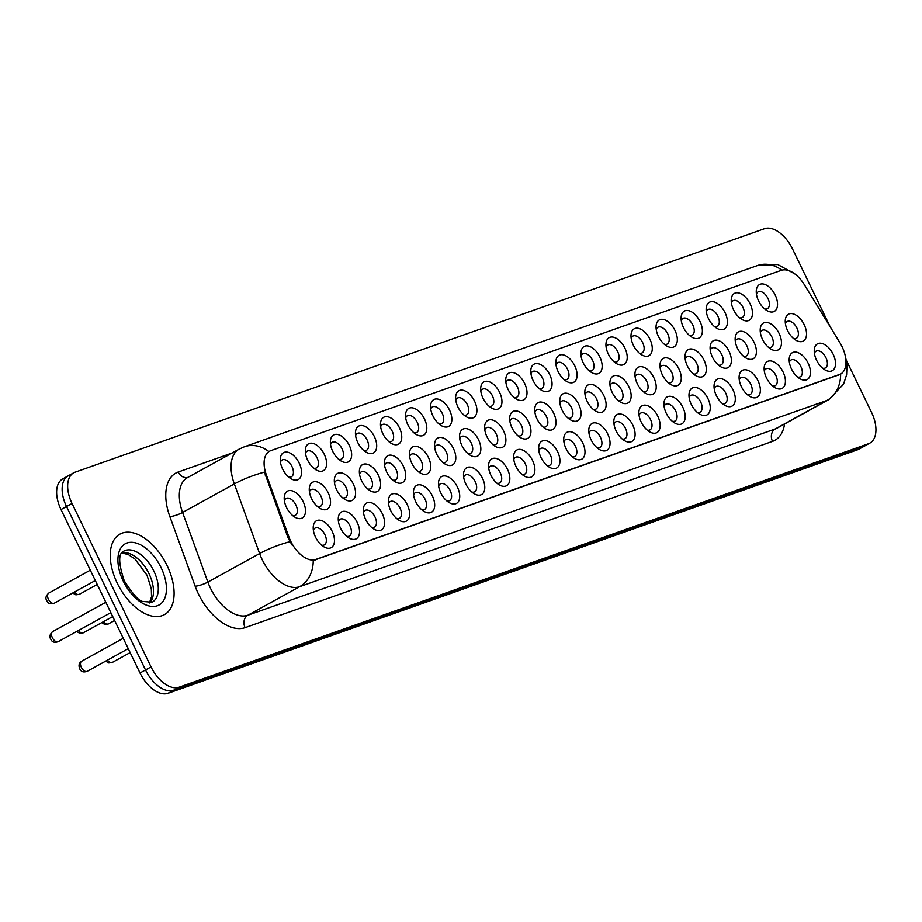 <?xml version="1.0" encoding="UTF-8"?>
<svg xmlns="http://www.w3.org/2000/svg" width="922" height="922" viewBox="0 0 922 922"><rect width="100%" height="100%" fill="white"/><g stroke="black" fill="none" stroke-linecap="round" stroke-linejoin="round"><path stroke-width="1.38" d="M508.068 389.395A15.328 8.724 -118.9 0 1 505.74 379.691A15.328 8.724 -118.9 0 1 513.024 372.546A15.328 8.724 -118.9 0 1 524.676 383.529A15.328 8.724 -118.9 0 1 525.978 397.578A15.328 8.724 -118.9 0 1 516.424 399.065A15.328 8.724 -118.9 0 1 508.068 389.395M514.096 397.394A9.577 5.451 61.1 0 0 516.862 397.14A9.577 5.451 61.1 0 0 517.426 386.917A9.577 5.451 61.1 0 0 507.607 380.36A9.577 5.451 61.1 0 0 505.913 382.561M483.013 398.246A15.328 8.724 -118.9 0 1 480.685 388.542A15.328 8.724 -118.9 0 1 487.98 381.385A15.328 8.724 -118.9 0 1 499.62 392.38A15.328 8.724 -118.9 0 1 500.923 406.429A15.328 8.724 -118.9 0 1 491.368 407.916A15.328 8.724 -118.9 0 1 483.013 398.246M489.04 406.245A9.577 5.451 61.1 0 0 491.806 405.98A9.577 5.451 61.1 0 0 492.371 395.757A9.577 5.451 61.1 0 0 482.552 389.199A9.577 5.451 61.1 0 0 480.858 391.401M457.957 407.086A15.328 8.724 -118.9 0 1 455.629 397.394A15.328 8.724 -118.9 0 1 462.925 390.237A15.328 8.724 -118.9 0 1 474.576 401.22A15.328 8.724 -118.9 0 1 475.867 415.269A15.328 8.724 -118.9 0 1 466.313 416.767A15.328 8.724 -118.9 0 1 457.957 407.086M463.997 415.096A9.577 5.451 61.1 0 0 466.763 414.831A9.577 5.451 61.1 0 0 467.316 404.608A9.577 5.451 61.1 0 0 457.496 398.05A9.577 5.451 61.1 0 0 455.802 400.252M382.803 433.64A15.328 8.724 -118.9 0 1 380.475 423.936A15.328 8.724 -118.9 0 1 387.77 416.779A15.328 8.724 -118.9 0 1 399.422 427.773A15.328 8.724 -118.9 0 1 400.713 441.822A15.328 8.724 -118.9 0 1 391.159 443.309A15.328 8.724 -118.9 0 1 382.803 433.64M388.83 441.638A9.577 5.451 61.1 0 0 391.596 441.373A9.577 5.451 61.1 0 0 392.161 431.15A9.577 5.451 61.1 0 0 382.342 424.593A9.577 5.451 61.1 0 0 380.648 426.794M357.759 442.479A15.328 8.724 -118.9 0 1 355.431 432.787A15.328 8.724 -118.9 0 1 362.715 425.63A15.328 8.724 -118.9 0 1 374.367 436.613A15.328 8.724 -118.9 0 1 375.669 450.662A15.328 8.724 -118.9 0 1 366.115 452.149A15.328 8.724 -118.9 0 1 357.759 442.479M363.787 450.478A9.577 5.451 61.1 0 0 366.553 450.224A9.577 5.451 61.1 0 0 367.117 440.001A9.577 5.451 61.1 0 0 357.298 433.444A9.577 5.451 61.1 0 0 355.604 435.645M332.704 451.331A15.328 8.724 -118.9 0 1 330.376 441.626A15.328 8.724 -118.9 0 1 337.671 434.481A15.328 8.724 -118.9 0 1 349.311 445.464A15.328 8.724 -118.9 0 1 350.614 459.513A15.328 8.724 -118.9 0 1 341.059 461A15.328 8.724 -118.9 0 1 332.704 451.331M338.731 459.329A9.577 5.451 61.1 0 0 341.497 459.075A9.577 5.451 61.1 0 0 342.062 448.853A9.577 5.451 61.1 0 0 332.243 442.295A9.577 5.451 61.1 0 0 330.549 444.496M307.648 460.182A15.328 8.724 -118.9 0 1 305.32 450.478A15.328 8.724 -118.9 0 1 312.616 443.321A15.328 8.724 -118.9 0 1 324.267 454.316A15.328 8.724 -118.9 0 1 325.558 468.364A15.328 8.724 -118.9 0 1 316.004 469.851A15.328 8.724 -118.9 0 1 307.648 460.182M313.676 468.18A9.577 5.451 61.1 0 0 316.442 467.915A9.577 5.451 61.1 0 0 317.007 457.692A9.577 5.451 61.1 0 0 307.187 451.135A9.577 5.451 61.1 0 0 305.493 453.336M432.914 415.937A15.328 8.724 -118.9 0 1 430.586 406.233A15.328 8.724 -118.9 0 1 437.869 399.088A15.328 8.724 -118.9 0 1 449.521 410.071A15.328 8.724 -118.9 0 1 450.823 424.12A15.328 8.724 -118.9 0 1 441.269 425.607A15.328 8.724 -118.9 0 1 432.914 415.937M438.941 423.936A9.577 5.451 61.1 0 0 441.707 423.682A9.577 5.451 61.1 0 0 442.272 413.459A9.577 5.451 61.1 0 0 432.453 406.902A9.577 5.451 61.1 0 0 430.758 409.103M407.858 424.788A15.328 8.724 -118.9 0 1 405.53 415.084A15.328 8.724 -118.9 0 1 412.826 407.927A15.328 8.724 -118.9 0 1 424.466 418.922A15.328 8.724 -118.9 0 1 425.768 432.971A15.328 8.724 -118.9 0 1 416.214 434.458A15.328 8.724 -118.9 0 1 407.858 424.788M413.886 432.787A9.577 5.451 61.1 0 0 416.652 432.533A9.577 5.451 61.1 0 0 417.217 422.299A9.577 5.451 61.1 0 0 407.397 415.741A9.577 5.451 61.1 0 0 405.703 417.943M533.112 380.544A15.328 8.724 -118.9 0 1 530.784 370.851A15.328 8.724 -118.9 0 1 538.079 363.694A15.328 8.724 -118.9 0 1 549.731 374.678A15.328 8.724 -118.9 0 1 551.022 388.727A15.328 8.724 -118.9 0 1 541.479 390.225A15.328 8.724 -118.9 0 1 533.112 380.544M539.151 388.542A9.577 5.451 61.1 0 0 541.917 388.289A9.577 5.451 61.1 0 0 542.47 378.066A9.577 5.451 61.1 0 0 532.651 371.508A9.577 5.451 61.1 0 0 530.957 373.71M558.167 371.704A15.328 8.724 -118.9 0 1 555.839 362A15.328 8.724 -118.9 0 1 563.135 354.843A15.328 8.724 -118.9 0 1 574.775 365.838A15.328 8.724 -118.9 0 1 576.077 379.887A15.328 8.724 -118.9 0 1 566.523 381.374A15.328 8.724 -118.9 0 1 558.167 371.704M564.195 379.703A9.577 5.451 61.1 0 0 566.961 379.438A9.577 5.451 61.1 0 0 567.526 369.215A9.577 5.451 61.1 0 0 557.706 362.657A9.577 5.451 61.1 0 0 556.012 364.858M583.223 362.853A15.328 8.724 -118.9 0 1 580.895 353.149A15.328 8.724 -118.9 0 1 588.178 345.992A15.328 8.724 -118.9 0 1 599.83 356.987A15.328 8.724 -118.9 0 1 601.132 371.036A15.328 8.724 -118.9 0 1 591.578 372.523A15.328 8.724 -118.9 0 1 583.223 362.853M589.25 370.851A9.577 5.451 61.1 0 0 592.016 370.598A9.577 5.451 61.1 0 0 592.581 360.364A9.577 5.451 61.1 0 0 582.762 353.806A9.577 5.451 61.1 0 0 581.067 356.007M608.278 354.002A15.328 8.724 -118.9 0 1 605.938 344.309A15.328 8.724 -118.9 0 1 613.234 337.152A15.328 8.724 -118.9 0 1 624.886 348.136A15.328 8.724 -118.9 0 1 626.176 362.185A15.328 8.724 -118.9 0 1 616.634 363.671A15.328 8.724 -118.9 0 1 608.278 354.002M614.306 362A9.577 5.451 61.1 0 0 617.072 361.747A9.577 5.451 61.1 0 0 617.625 351.524A9.577 5.451 61.1 0 0 607.805 344.966A9.577 5.451 61.1 0 0 606.111 347.168M633.322 345.151A15.328 8.724 -118.9 0 1 630.994 335.458A15.328 8.724 -118.9 0 1 638.289 328.301A15.328 8.724 -118.9 0 1 649.941 339.284A15.328 8.724 -118.9 0 1 651.232 353.333A15.328 8.724 -118.9 0 1 641.677 354.832A15.328 8.724 -118.9 0 1 633.322 345.151M639.349 353.161A9.577 5.451 61.1 0 0 642.115 352.896A9.577 5.451 61.1 0 0 642.68 342.673A9.577 5.451 61.1 0 0 632.861 336.115A9.577 5.451 61.1 0 0 631.167 338.316M658.377 336.311A15.328 8.724 -118.9 0 1 656.049 326.607A15.328 8.724 -118.9 0 1 663.344 319.45A15.328 8.724 -118.9 0 1 674.985 330.445A15.328 8.724 -118.9 0 1 676.287 344.494A15.328 8.724 -118.9 0 1 666.733 345.981A15.328 8.724 -118.9 0 1 658.377 336.311M664.405 344.309A9.577 5.451 61.1 0 0 667.171 344.044A9.577 5.451 61.1 0 0 667.735 333.822A9.577 5.451 61.1 0 0 657.916 327.264A9.577 5.451 61.1 0 0 656.222 329.465M683.433 327.46A15.328 8.724 -118.9 0 1 681.093 317.756A15.328 8.724 -118.9 0 1 688.388 310.61A15.328 8.724 -118.9 0 1 700.04 321.594A15.328 8.724 -118.9 0 1 701.342 335.643A15.328 8.724 -118.9 0 1 691.788 337.129A15.328 8.724 -118.9 0 1 683.433 327.46M689.46 335.458A9.577 5.451 61.1 0 0 692.226 335.205A9.577 5.451 61.1 0 0 692.791 324.982A9.577 5.451 61.1 0 0 682.972 318.424A9.577 5.451 61.1 0 0 681.266 320.625M708.476 318.609A15.328 8.724 -118.9 0 1 706.148 308.916A15.328 8.724 -118.9 0 1 713.444 301.759A15.328 8.724 -118.9 0 1 725.095 312.742A15.328 8.724 -118.9 0 1 726.386 326.791A15.328 8.724 -118.9 0 1 716.832 328.29A15.328 8.724 -118.9 0 1 708.476 318.609M714.504 326.607A9.577 5.451 61.1 0 0 717.27 326.353A9.577 5.451 61.1 0 0 717.835 316.131A9.577 5.451 61.1 0 0 708.015 309.573A9.577 5.451 61.1 0 0 706.321 311.774M733.532 309.769A15.328 8.724 -118.9 0 1 731.204 300.065A15.328 8.724 -118.9 0 1 738.499 292.908A15.328 8.724 -118.9 0 1 750.139 303.903A15.328 8.724 -118.9 0 1 751.442 317.952A15.328 8.724 -118.9 0 1 741.887 319.438A15.328 8.724 -118.9 0 1 733.532 309.769M739.559 317.767A9.577 5.451 61.1 0 0 742.325 317.502A9.577 5.451 61.1 0 0 742.89 307.28A9.577 5.451 61.1 0 0 733.071 300.722A9.577 5.451 61.1 0 0 731.377 302.923M758.587 300.918A15.328 8.724 -118.9 0 1 756.259 291.214A15.328 8.724 -118.9 0 1 763.543 284.057A15.328 8.724 -118.9 0 1 775.195 295.052A15.328 8.724 -118.9 0 1 776.497 309.101A15.328 8.724 -118.9 0 1 766.943 310.587A15.328 8.724 -118.9 0 1 758.587 300.918M764.615 308.916A9.577 5.451 61.1 0 0 767.381 308.663A9.577 5.451 61.1 0 0 767.945 298.428A9.577 5.451 61.1 0 0 758.126 291.871A9.577 5.451 61.1 0 0 756.432 294.072M282.605 469.021A15.328 8.724 -118.9 0 1 280.276 459.329A15.328 8.724 -118.9 0 1 287.56 452.172A15.328 8.724 -118.9 0 1 299.212 463.155A15.328 8.724 -118.9 0 1 300.514 477.204A15.328 8.724 -118.9 0 1 290.96 478.702A15.328 8.724 -118.9 0 1 282.605 469.021M288.632 477.031A9.577 5.451 61.1 0 0 291.398 476.766A9.577 5.451 61.1 0 0 291.963 466.544A9.577 5.451 61.1 0 0 282.144 459.986A9.577 5.451 61.1 0 0 280.449 462.187M537.053 419.037A15.328 8.724 -118.9 0 1 534.725 409.333A15.328 8.724 -118.9 0 1 542.021 402.176A15.328 8.724 -118.9 0 1 553.673 413.171A15.328 8.724 -118.9 0 1 554.963 427.22A15.328 8.724 -118.9 0 1 545.409 428.707A15.328 8.724 -118.9 0 1 537.053 419.037M543.081 427.036A9.577 5.451 61.1 0 0 545.847 426.771A9.577 5.451 61.1 0 0 546.412 416.548A9.577 5.451 61.1 0 0 536.592 409.99A9.577 5.451 61.1 0 0 534.898 412.192M512.01 427.877A15.328 8.724 -118.9 0 1 509.682 418.185A15.328 8.724 -118.9 0 1 516.965 411.028A15.328 8.724 -118.9 0 1 528.617 422.011A15.328 8.724 -118.9 0 1 529.92 436.06A15.328 8.724 -118.9 0 1 520.365 437.558A15.328 8.724 -118.9 0 1 512.01 427.877M518.037 435.876A9.577 5.451 61.1 0 0 520.803 435.622A9.577 5.451 61.1 0 0 521.368 425.399A9.577 5.451 61.1 0 0 511.549 418.842A9.577 5.451 61.1 0 0 509.854 421.043M486.954 436.728A15.328 8.724 -118.9 0 1 484.626 427.024A15.328 8.724 -118.9 0 1 491.922 419.879A15.328 8.724 -118.9 0 1 503.562 430.862A15.328 8.724 -118.9 0 1 504.864 444.911A15.328 8.724 -118.9 0 1 495.31 446.398A15.328 8.724 -118.9 0 1 486.954 436.728M492.982 444.727A9.577 5.451 61.1 0 0 495.748 444.473A9.577 5.451 61.1 0 0 496.313 434.25A9.577 5.451 61.1 0 0 486.493 427.693A9.577 5.451 61.1 0 0 484.799 429.894M461.899 445.58A15.328 8.724 -118.9 0 1 459.571 435.876A15.328 8.724 -118.9 0 1 466.866 428.718A15.328 8.724 -118.9 0 1 478.518 439.713A15.328 8.724 -118.9 0 1 479.809 453.762A15.328 8.724 -118.9 0 1 470.255 455.249A15.328 8.724 -118.9 0 1 461.899 445.58M467.927 453.578A9.577 5.451 61.1 0 0 470.693 453.313A9.577 5.451 61.1 0 0 471.257 443.09A9.577 5.451 61.1 0 0 461.438 436.532A9.577 5.451 61.1 0 0 459.744 438.734M386.744 472.122A15.328 8.724 -118.9 0 1 384.416 462.418A15.328 8.724 -118.9 0 1 391.712 455.261A15.328 8.724 -118.9 0 1 403.363 466.255A15.328 8.724 -118.9 0 1 404.654 480.304A15.328 8.724 -118.9 0 1 395.1 481.791A15.328 8.724 -118.9 0 1 386.744 472.122M392.772 480.12A9.577 5.451 61.1 0 0 395.538 479.866A9.577 5.451 61.1 0 0 396.103 469.632A9.577 5.451 61.1 0 0 386.283 463.075A9.577 5.451 61.1 0 0 384.589 465.276M411.8 463.27A15.328 8.724 -118.9 0 1 409.472 453.578A15.328 8.724 -118.9 0 1 416.767 446.421A15.328 8.724 -118.9 0 1 428.407 457.404A15.328 8.724 -118.9 0 1 429.71 471.453A15.328 8.724 -118.9 0 1 420.155 472.94A15.328 8.724 -118.9 0 1 411.8 463.27M417.827 471.269A9.577 5.451 61.1 0 0 420.593 471.015A9.577 5.451 61.1 0 0 421.158 460.793A9.577 5.451 61.1 0 0 411.339 454.235A9.577 5.451 61.1 0 0 409.645 456.436M311.59 498.664A15.328 8.724 -118.9 0 1 309.262 488.96A15.328 8.724 -118.9 0 1 316.557 481.814A15.328 8.724 -118.9 0 1 328.197 492.797A15.328 8.724 -118.9 0 1 329.5 506.846A15.328 8.724 -118.9 0 1 319.946 508.333A15.328 8.724 -118.9 0 1 311.59 498.664M317.617 506.662A9.577 5.451 61.1 0 0 320.383 506.409A9.577 5.451 61.1 0 0 320.948 496.186A9.577 5.451 61.1 0 0 311.129 489.628A9.577 5.451 61.1 0 0 309.435 491.829M336.645 489.813A15.328 8.724 -118.9 0 1 334.317 480.12A15.328 8.724 -118.9 0 1 341.601 472.963A15.328 8.724 -118.9 0 1 353.253 483.946A15.328 8.724 -118.9 0 1 354.555 497.995A15.328 8.724 -118.9 0 1 345.001 499.493A15.328 8.724 -118.9 0 1 336.645 489.813M342.673 497.811A9.577 5.451 61.1 0 0 345.439 497.557A9.577 5.451 61.1 0 0 346.004 487.335A9.577 5.451 61.1 0 0 336.184 480.777A9.577 5.451 61.1 0 0 334.49 482.978M361.701 480.973A15.328 8.724 -118.9 0 1 359.361 471.269A15.328 8.724 -118.9 0 1 366.656 464.112A15.328 8.724 -118.9 0 1 378.308 475.107A15.328 8.724 -118.9 0 1 379.599 489.156A15.328 8.724 -118.9 0 1 370.056 490.642A15.328 8.724 -118.9 0 1 361.701 480.973M367.728 488.971A9.577 5.451 61.1 0 0 370.494 488.706A9.577 5.451 61.1 0 0 371.047 478.483A9.577 5.451 61.1 0 0 361.228 471.926A9.577 5.451 61.1 0 0 359.534 474.127M436.855 454.419A15.328 8.724 -118.9 0 1 434.527 444.727A15.328 8.724 -118.9 0 1 441.811 437.57A15.328 8.724 -118.9 0 1 453.463 448.553A15.328 8.724 -118.9 0 1 454.765 462.602A15.328 8.724 -118.9 0 1 445.211 464.1A15.328 8.724 -118.9 0 1 436.855 454.419M442.883 462.429A9.577 5.451 61.1 0 0 445.649 462.164A9.577 5.451 61.1 0 0 446.213 451.941A9.577 5.451 61.1 0 0 436.394 445.384A9.577 5.451 61.1 0 0 434.688 447.585M562.109 410.186A15.328 8.724 -118.9 0 1 559.781 400.482A15.328 8.724 -118.9 0 1 567.076 393.325A15.328 8.724 -118.9 0 1 578.716 404.32A15.328 8.724 -118.9 0 1 580.019 418.369A15.328 8.724 -118.9 0 1 570.464 419.856A15.328 8.724 -118.9 0 1 562.109 410.186M568.136 418.185A9.577 5.451 61.1 0 0 570.902 417.931A9.577 5.451 61.1 0 0 571.467 407.697A9.577 5.451 61.1 0 0 561.648 401.139A9.577 5.451 61.1 0 0 559.954 403.34M587.164 401.335A15.328 8.724 -118.9 0 1 584.836 391.643A15.328 8.724 -118.9 0 1 592.12 384.486A15.328 8.724 -118.9 0 1 603.772 395.469A15.328 8.724 -118.9 0 1 605.074 409.518A15.328 8.724 -118.9 0 1 595.52 411.005A15.328 8.724 -118.9 0 1 587.164 401.335M593.192 409.333A9.577 5.451 61.1 0 0 595.958 409.08A9.577 5.451 61.1 0 0 596.522 398.857A9.577 5.451 61.1 0 0 586.703 392.299A9.577 5.451 61.1 0 0 585.009 394.501M612.208 392.484A15.328 8.724 -118.9 0 1 609.88 382.791A15.328 8.724 -118.9 0 1 617.175 375.634A15.328 8.724 -118.9 0 1 628.827 386.618A15.328 8.724 -118.9 0 1 630.118 400.667A15.328 8.724 -118.9 0 1 620.564 402.165A15.328 8.724 -118.9 0 1 612.208 392.484M618.247 400.494A9.577 5.451 61.1 0 0 621.002 400.229A9.577 5.451 61.1 0 0 621.566 390.006A9.577 5.451 61.1 0 0 611.747 383.448A9.577 5.451 61.1 0 0 610.053 385.65M637.263 383.644A15.328 8.724 -118.9 0 1 634.935 373.94A15.328 8.724 -118.9 0 1 642.231 366.783A15.328 8.724 -118.9 0 1 653.871 377.778A15.328 8.724 -118.9 0 1 655.173 391.827A15.328 8.724 -118.9 0 1 645.619 393.314A15.328 8.724 -118.9 0 1 637.263 383.644M643.291 391.643A9.577 5.451 61.1 0 0 646.057 391.377A9.577 5.451 61.1 0 0 646.622 381.155A9.577 5.451 61.1 0 0 636.802 374.597A9.577 5.451 61.1 0 0 635.108 376.798M662.319 374.793A15.328 8.724 -118.9 0 1 659.991 365.089A15.328 8.724 -118.9 0 1 667.274 357.943A15.328 8.724 -118.9 0 1 678.926 368.927A15.328 8.724 -118.9 0 1 680.229 382.976A15.328 8.724 -118.9 0 1 670.674 384.462A15.328 8.724 -118.9 0 1 662.319 374.793M668.346 382.791A9.577 5.451 61.1 0 0 671.112 382.538A9.577 5.451 61.1 0 0 671.677 372.315A9.577 5.451 61.1 0 0 661.858 365.757A9.577 5.451 61.1 0 0 660.164 367.959M687.363 365.942A15.328 8.724 -118.9 0 1 685.034 356.249A15.328 8.724 -118.9 0 1 692.33 349.092A15.328 8.724 -118.9 0 1 703.982 360.076A15.328 8.724 -118.9 0 1 705.272 374.125A15.328 8.724 -118.9 0 1 695.73 375.623A15.328 8.724 -118.9 0 1 687.363 365.942M693.402 373.94A9.577 5.451 61.1 0 0 696.168 373.687A9.577 5.451 61.1 0 0 696.721 363.464A9.577 5.451 61.1 0 0 686.902 356.906A9.577 5.451 61.1 0 0 685.207 359.107M712.418 357.102A15.328 8.724 -118.9 0 1 710.09 347.398A15.328 8.724 -118.9 0 1 717.385 340.241A15.328 8.724 -118.9 0 1 729.025 351.236A15.328 8.724 -118.9 0 1 730.328 365.285A15.328 8.724 -118.9 0 1 720.774 366.772A15.328 8.724 -118.9 0 1 712.418 357.102M718.445 365.1A9.577 5.451 61.1 0 0 721.211 364.835A9.577 5.451 61.1 0 0 721.776 354.613A9.577 5.451 61.1 0 0 711.957 348.055A9.577 5.451 61.1 0 0 710.263 350.256M737.473 348.251A15.328 8.724 -118.9 0 1 735.145 338.547A15.328 8.724 -118.9 0 1 742.429 331.39A15.328 8.724 -118.9 0 1 754.081 342.385A15.328 8.724 -118.9 0 1 755.383 356.434A15.328 8.724 -118.9 0 1 745.829 357.92A15.328 8.724 -118.9 0 1 737.473 348.251M743.501 356.249A9.577 5.451 61.1 0 0 746.267 355.996A9.577 5.451 61.1 0 0 746.832 345.762A9.577 5.451 61.1 0 0 737.012 339.204A9.577 5.451 61.1 0 0 735.318 341.405M762.529 339.4A15.328 8.724 -118.9 0 1 760.189 329.707A15.328 8.724 -118.9 0 1 767.484 322.55A15.328 8.724 -118.9 0 1 779.136 333.534A15.328 8.724 -118.9 0 1 780.427 347.582A15.328 8.724 -118.9 0 1 770.884 349.069A15.328 8.724 -118.9 0 1 762.529 339.4M768.556 347.398A9.577 5.451 61.1 0 0 771.322 347.145A9.577 5.451 61.1 0 0 771.875 336.922A9.577 5.451 61.1 0 0 762.056 330.364A9.577 5.451 61.1 0 0 760.362 332.565M787.572 330.56A15.328 8.724 -118.9 0 1 785.244 320.856A15.328 8.724 -118.9 0 1 792.54 313.699A15.328 8.724 -118.9 0 1 804.191 324.682A15.328 8.724 -118.9 0 1 805.482 338.731A15.328 8.724 -118.9 0 1 795.928 340.23A15.328 8.724 -118.9 0 1 787.572 330.56M793.6 338.558A9.577 5.451 61.1 0 0 796.366 338.293A9.577 5.451 61.1 0 0 796.931 328.071A9.577 5.451 61.1 0 0 787.111 321.513A9.577 5.451 61.1 0 0 785.417 323.714M286.535 507.515A15.328 8.724 -118.9 0 1 284.207 497.811A15.328 8.724 -118.9 0 1 291.502 490.654A15.328 8.724 -118.9 0 1 303.154 501.649A15.328 8.724 -118.9 0 1 304.444 515.698A15.328 8.724 -118.9 0 1 294.902 517.184A15.328 8.724 -118.9 0 1 286.535 507.515M292.574 515.513A9.577 5.451 61.1 0 0 295.34 515.248A9.577 5.451 61.1 0 0 295.893 505.026A9.577 5.451 61.1 0 0 286.074 498.468A9.577 5.451 61.1 0 0 284.379 500.669M340.587 528.306A15.328 8.724 -118.9 0 1 338.259 518.602A15.328 8.724 -118.9 0 1 345.543 511.445A15.328 8.724 -118.9 0 1 357.194 522.44A15.328 8.724 -118.9 0 1 358.497 536.489A15.328 8.724 -118.9 0 1 348.942 537.975A15.328 8.724 -118.9 0 1 340.587 528.306M346.614 536.304A9.577 5.451 61.1 0 0 349.38 536.039A9.577 5.451 61.1 0 0 349.945 525.817A9.577 5.451 61.1 0 0 340.126 519.259A9.577 5.451 61.1 0 0 338.432 521.46M365.631 519.455A15.328 8.724 -118.9 0 1 363.303 509.751A15.328 8.724 -118.9 0 1 370.598 502.594A15.328 8.724 -118.9 0 1 382.25 513.589A15.328 8.724 -118.9 0 1 383.54 527.638A15.328 8.724 -118.9 0 1 373.986 529.124A15.328 8.724 -118.9 0 1 365.631 519.455M371.67 527.453A9.577 5.451 61.1 0 0 374.436 527.2A9.577 5.451 61.1 0 0 374.989 516.965A9.577 5.451 61.1 0 0 365.17 510.408A9.577 5.451 61.1 0 0 363.475 512.609M390.686 510.604A15.328 8.724 -118.9 0 1 388.358 500.911A15.328 8.724 -118.9 0 1 395.653 493.754A15.328 8.724 -118.9 0 1 407.293 504.737A15.328 8.724 -118.9 0 1 408.596 518.786A15.328 8.724 -118.9 0 1 399.042 520.273A15.328 8.724 -118.9 0 1 390.686 510.604M396.714 518.602A9.577 5.451 61.1 0 0 399.48 518.348A9.577 5.451 61.1 0 0 400.044 508.126A9.577 5.451 61.1 0 0 390.225 501.568A9.577 5.451 61.1 0 0 388.531 503.769M415.741 501.752A15.328 8.724 -118.9 0 1 413.413 492.06A15.328 8.724 -118.9 0 1 420.697 484.903A15.328 8.724 -118.9 0 1 432.349 495.886A15.328 8.724 -118.9 0 1 433.651 509.935A15.328 8.724 -118.9 0 1 424.097 511.433A15.328 8.724 -118.9 0 1 415.741 501.752M421.769 509.762A9.577 5.451 61.1 0 0 424.535 509.497A9.577 5.451 61.1 0 0 425.1 499.275A9.577 5.451 61.1 0 0 415.28 492.717A9.577 5.451 61.1 0 0 413.586 494.918M440.785 492.913A15.328 8.724 -118.9 0 1 438.457 483.209A15.328 8.724 -118.9 0 1 445.752 476.052A15.328 8.724 -118.9 0 1 457.404 487.047A15.328 8.724 -118.9 0 1 458.695 501.095A15.328 8.724 -118.9 0 1 449.152 502.582A15.328 8.724 -118.9 0 1 440.785 492.913M446.824 500.911A9.577 5.451 61.1 0 0 449.59 500.646A9.577 5.451 61.1 0 0 450.143 490.423A9.577 5.451 61.1 0 0 440.324 483.866A9.577 5.451 61.1 0 0 438.63 486.067M465.841 484.062A15.328 8.724 -118.9 0 1 463.512 474.357A15.328 8.724 -118.9 0 1 470.808 467.212A15.328 8.724 -118.9 0 1 482.448 478.195A15.328 8.724 -118.9 0 1 483.75 492.244A15.328 8.724 -118.9 0 1 474.196 493.731A15.328 8.724 -118.9 0 1 465.841 484.062M471.868 492.06A9.577 5.451 61.1 0 0 474.634 491.806A9.577 5.451 61.1 0 0 475.199 481.584A9.577 5.451 61.1 0 0 465.38 475.026A9.577 5.451 61.1 0 0 463.685 477.227M490.896 475.21A15.328 8.724 -118.9 0 1 488.568 465.518A15.328 8.724 -118.9 0 1 495.852 458.361A15.328 8.724 -118.9 0 1 507.503 469.344A15.328 8.724 -118.9 0 1 508.806 483.393A15.328 8.724 -118.9 0 1 499.251 484.891A15.328 8.724 -118.9 0 1 490.896 475.21M496.923 483.209A9.577 5.451 61.1 0 0 499.689 482.955A9.577 5.451 61.1 0 0 500.254 472.732A9.577 5.451 61.1 0 0 490.435 466.175A9.577 5.451 61.1 0 0 488.741 468.376M515.951 466.371A15.328 8.724 -118.9 0 1 513.612 456.667A15.328 8.724 -118.9 0 1 520.907 449.51A15.328 8.724 -118.9 0 1 532.559 460.504A15.328 8.724 -118.9 0 1 533.85 474.553A15.328 8.724 -118.9 0 1 524.307 476.04A15.328 8.724 -118.9 0 1 515.951 466.371M521.979 474.369A9.577 5.451 61.1 0 0 524.745 474.104A9.577 5.451 61.1 0 0 525.298 463.881A9.577 5.451 61.1 0 0 515.479 457.324A9.577 5.451 61.1 0 0 513.785 459.525M540.995 457.519A15.328 8.724 -118.9 0 1 538.667 447.815A15.328 8.724 -118.9 0 1 545.962 440.658A15.328 8.724 -118.9 0 1 557.614 451.653A15.328 8.724 -118.9 0 1 558.905 465.702A15.328 8.724 -118.9 0 1 549.351 467.189A15.328 8.724 -118.9 0 1 540.995 457.519M547.023 465.518A9.577 5.451 61.1 0 0 549.789 465.264A9.577 5.451 61.1 0 0 550.353 455.03A9.577 5.451 61.1 0 0 540.534 448.472A9.577 5.451 61.1 0 0 538.84 450.674M566.05 448.668A15.328 8.724 -118.9 0 1 563.722 438.976A15.328 8.724 -118.9 0 1 571.018 431.819A15.328 8.724 -118.9 0 1 582.658 442.802A15.328 8.724 -118.9 0 1 583.96 456.851A15.328 8.724 -118.9 0 1 574.406 458.338A15.328 8.724 -118.9 0 1 566.05 448.668M572.078 456.667A9.577 5.451 61.1 0 0 574.844 456.413A9.577 5.451 61.1 0 0 575.409 446.19A9.577 5.451 61.1 0 0 565.589 439.633A9.577 5.451 61.1 0 0 563.895 441.834M591.106 439.829A15.328 8.724 -118.9 0 1 588.778 430.125A15.328 8.724 -118.9 0 1 596.061 422.968A15.328 8.724 -118.9 0 1 607.713 433.951A15.328 8.724 -118.9 0 1 609.016 448A15.328 8.724 -118.9 0 1 599.461 449.498A15.328 8.724 -118.9 0 1 591.106 439.829M597.133 447.827A9.577 5.451 61.1 0 0 599.899 447.562A9.577 5.451 61.1 0 0 600.464 437.339A9.577 5.451 61.1 0 0 590.645 430.781A9.577 5.451 61.1 0 0 588.939 432.983M616.15 430.977A15.328 8.724 -118.9 0 1 613.822 421.273A15.328 8.724 -118.9 0 1 621.117 414.116A15.328 8.724 -118.9 0 1 632.769 425.111A15.328 8.724 -118.9 0 1 634.059 439.16A15.328 8.724 -118.9 0 1 624.505 440.647A15.328 8.724 -118.9 0 1 616.15 430.977M622.177 438.976A9.577 5.451 61.1 0 0 624.943 438.711A9.577 5.451 61.1 0 0 625.508 428.488A9.577 5.451 61.1 0 0 615.689 421.93A9.577 5.451 61.1 0 0 613.994 424.132M641.205 422.126A15.328 8.724 -118.9 0 1 638.877 412.422A15.328 8.724 -118.9 0 1 646.172 405.277A15.328 8.724 -118.9 0 1 657.812 416.26A15.328 8.724 -118.9 0 1 659.115 430.309A15.328 8.724 -118.9 0 1 649.561 431.796A15.328 8.724 -118.9 0 1 641.205 422.126M647.232 430.125A9.577 5.451 61.1 0 0 649.998 429.871A9.577 5.451 61.1 0 0 650.563 419.648A9.577 5.451 61.1 0 0 640.744 413.091A9.577 5.451 61.1 0 0 639.05 415.292M666.26 413.275A15.328 8.724 -118.9 0 1 663.932 403.582A15.328 8.724 -118.9 0 1 671.216 396.425A15.328 8.724 -118.9 0 1 682.868 407.409A15.328 8.724 -118.9 0 1 684.17 421.458A15.328 8.724 -118.9 0 1 674.616 422.956A15.328 8.724 -118.9 0 1 666.26 413.275M672.288 421.273A9.577 5.451 61.1 0 0 675.054 421.02A9.577 5.451 61.1 0 0 675.619 410.797A9.577 5.451 61.1 0 0 665.799 404.239A9.577 5.451 61.1 0 0 664.105 406.441M691.304 404.435A15.328 8.724 -118.9 0 1 688.976 394.731A15.328 8.724 -118.9 0 1 696.271 387.574A15.328 8.724 -118.9 0 1 707.923 398.569A15.328 8.724 -118.9 0 1 709.214 412.618A15.328 8.724 -118.9 0 1 699.66 414.105A15.328 8.724 -118.9 0 1 691.304 404.435M697.332 412.434A9.577 5.451 61.1 0 0 700.098 412.169A9.577 5.451 61.1 0 0 700.662 401.946A9.577 5.451 61.1 0 0 690.843 395.388A9.577 5.451 61.1 0 0 689.149 397.589M716.359 395.584A15.328 8.724 -118.9 0 1 714.031 385.88A15.328 8.724 -118.9 0 1 721.327 378.723A15.328 8.724 -118.9 0 1 732.967 389.718A15.328 8.724 -118.9 0 1 734.269 403.767A15.328 8.724 -118.9 0 1 724.715 405.254A15.328 8.724 -118.9 0 1 716.359 395.584M722.387 403.582A9.577 5.451 61.1 0 0 725.153 403.329A9.577 5.451 61.1 0 0 725.718 393.095A9.577 5.451 61.1 0 0 715.898 386.537A9.577 5.451 61.1 0 0 714.204 388.738M741.415 386.733A15.328 8.724 -118.9 0 1 739.087 377.04A15.328 8.724 -118.9 0 1 746.371 369.883A15.328 8.724 -118.9 0 1 758.022 380.867A15.328 8.724 -118.9 0 1 759.325 394.916A15.328 8.724 -118.9 0 1 749.77 396.402A15.328 8.724 -118.9 0 1 741.415 386.733M747.442 394.731A9.577 5.451 61.1 0 0 750.208 394.478A9.577 5.451 61.1 0 0 750.773 384.255A9.577 5.451 61.1 0 0 740.954 377.697A9.577 5.451 61.1 0 0 739.26 379.899M766.459 377.893A15.328 8.724 -118.9 0 1 764.131 368.189A15.328 8.724 -118.9 0 1 771.426 361.032A15.328 8.724 -118.9 0 1 783.078 372.015A15.328 8.724 -118.9 0 1 784.368 386.064A15.328 8.724 -118.9 0 1 774.814 387.563A15.328 8.724 -118.9 0 1 766.459 377.893M772.498 385.892A9.577 5.451 61.1 0 0 775.252 385.627A9.577 5.451 61.1 0 0 775.817 375.404A9.577 5.451 61.1 0 0 765.998 368.846A9.577 5.451 61.1 0 0 764.303 371.047M791.514 369.042A15.328 8.724 -118.9 0 1 789.186 359.338A15.328 8.724 -118.9 0 1 796.481 352.181A15.328 8.724 -118.9 0 1 808.121 363.176A15.328 8.724 -118.9 0 1 809.424 377.225A15.328 8.724 -118.9 0 1 799.87 378.712A15.328 8.724 -118.9 0 1 791.514 369.042M797.542 377.04A9.577 5.451 61.1 0 0 800.308 376.775A9.577 5.451 61.1 0 0 800.872 366.553A9.577 5.451 61.1 0 0 791.053 359.995A9.577 5.451 61.1 0 0 789.359 362.196M816.569 360.191A15.328 8.724 -118.9 0 1 814.241 350.487A15.328 8.724 -118.9 0 1 821.525 343.341A15.328 8.724 -118.9 0 1 833.177 354.325A15.328 8.724 -118.9 0 1 834.479 368.374A15.328 8.724 -118.9 0 1 824.925 369.86A15.328 8.724 -118.9 0 1 816.569 360.191M822.597 368.189A9.577 5.451 61.1 0 0 825.363 367.936A9.577 5.451 61.1 0 0 825.928 357.713A9.577 5.451 61.1 0 0 816.108 351.155A9.577 5.451 61.1 0 0 814.414 353.357M315.531 537.146A15.328 8.724 -118.9 0 1 313.203 527.453A15.328 8.724 -118.9 0 1 320.499 520.296A15.328 8.724 -118.9 0 1 332.139 531.279A15.328 8.724 -118.9 0 1 333.441 545.328A15.328 8.724 -118.9 0 1 323.887 546.827A15.328 8.724 -118.9 0 1 315.531 537.146M321.559 545.144A9.577 5.451 61.1 0 0 324.325 544.89A9.577 5.451 61.1 0 0 324.89 534.668A9.577 5.451 61.1 0 0 315.07 528.11A9.577 5.451 61.1 0 0 313.376 530.311M839.861 342.615A25.874 14.729 -118.9 0 1 842.017 346.568A25.874 14.729 -118.9 0 1 840.495 374.171A25.874 14.729 -118.9 0 1 839.227 374.747L315.981 559.55A25.874 14.729 -118.9 0 1 289.001 537.169L266.297 474.692A25.874 14.729 -118.9 0 1 269.558 451.192A25.874 14.729 -118.9 0 1 270.826 450.628L781.257 270.353A25.874 14.729 -118.9 0 1 804.341 284.668L839.861 342.615M167.089 565.578A45.996 26.185 61.1 0 0 119.964 534.103A45.996 26.185 61.1 0 0 117.255 583.177A45.996 26.185 61.1 0 0 164.393 614.651A45.996 26.185 61.1 0 0 167.089 565.578A45.996 26.185 61.1 0 0 119.964 534.103A45.996 26.185 61.1 0 0 117.255 583.177A45.996 26.185 61.1 0 0 164.393 614.651A45.996 26.185 61.1 0 0 167.089 565.578M840.622 374.067L313.226 560.334A33.538 27.453 70.5 0 1 299.581 586.703A38.332 21.817 -118.9 0 1 262.194 559.631A38.332 21.817 -118.9 0 1 259.612 553.546L234.326 483.935A38.332 21.817 -118.9 0 1 239.144 449.118L187.408 477.654A38.332 21.817 61.1 0 0 182.591 512.471L207.876 582.082A38.332 21.817 61.1 0 0 210.447 588.167A38.332 21.817 61.1 0 0 247.845 615.239L775.252 428.972A38.332 21.817 61.1 0 0 777.131 428.119L828.866 399.583A38.332 21.817 -118.9 0 1 826.988 400.425A33.538 27.453 -109.5 0 0 840.622 374.102M69.623 475.222A28.743 16.366 61.1 0 0 68.216 475.856L62.696 478.898A28.743 16.366 61.1 0 0 61.013 509.566L140.017 672.991L145.526 669.948A28.743 16.366 61.1 0 0 173.578 690.255L862.946 446.778A28.743 16.366 61.1 0 0 864.352 446.144A28.743 16.366 61.1 0 1 862.946 446.778L173.578 690.255A28.743 16.366 61.1 0 1 145.526 669.948L66.522 506.524L145.526 669.948L151.047 666.906A28.743 16.366 61.1 0 0 179.099 687.213L868.466 443.736A28.743 16.366 61.1 0 0 869.872 443.102A28.743 16.366 61.1 0 0 871.555 412.434L846.511 360.629M68.216 475.856A28.743 16.366 61.1 0 0 66.522 506.524A28.743 16.366 61.1 0 1 68.216 475.856L73.737 472.802A28.743 16.366 61.1 0 0 72.043 503.481L151.047 666.906M781.821 270.169A33.538 27.453 70.5 0 0 757.538 265.524L244.411 446.755A33.538 27.453 -109.5 0 1 268.901 451.561L269.558 451.192M291.997 544.971L287.998 537.722L264.418 472.122A33.538 7.318 160 0 0 234.326 483.935L182.591 512.471A9.577 2.098 -20 0 1 169.855 516.585A47.909 27.28 -118.9 0 1 178.234 472.018L232.171 452.967M830.157 326.78L792.551 249.009A28.743 16.366 61.1 0 0 764.511 228.702L75.143 472.179A28.743 16.366 61.1 0 0 73.737 472.802M140.017 672.991A28.743 16.366 61.1 0 0 168.058 693.298L857.425 449.821A28.743 16.366 61.1 0 0 858.831 449.198L869.872 443.102M315.981 559.55L315.301 559.919M289.001 537.169L287.998 537.722M266.297 474.692L265.294 475.245M839.227 374.747L838.547 375.116M245.102 627.64A9.577 7.849 70.5 0 1 247.845 615.239L299.581 586.703L826.988 400.425L775.252 428.972A9.577 7.849 70.5 0 0 772.509 441.373L245.102 627.64A47.909 27.28 -118.9 0 1 198.357 593.803A47.909 27.28 -118.9 0 1 195.141 586.196L169.855 516.585M289.888 541.687A33.538 7.318 160 0 0 259.612 553.546L207.876 582.082A9.577 2.098 -20 0 1 195.141 586.196M784.564 424.028A47.909 27.28 -118.9 0 1 772.509 441.373M179.099 687.213L168.058 693.298M868.466 443.736L857.425 449.821M72.043 503.481L61.013 509.566M187.915 477.377A9.577 7.849 70.5 0 1 178.234 472.018M87.244 671.285C83.36 672.657 80.825 671.735 79.638 668.519C78.416 665.223 79.108 662.791 81.689 661.212A5.751 3.273 61.1 0 0 81.355 667.355A5.751 3.273 61.1 0 0 87.244 671.285L128.25 648.662M52.358 637.713A5.751 3.273 61.1 0 0 58.247 641.643C54.375 643.014 51.839 642.092 50.641 638.877C49.143 636.791 49.834 634.348 52.692 631.582A5.751 3.273 61.1 0 0 52.358 637.713M48.417 599.231A5.751 3.273 61.1 0 0 54.306 603.161C50.433 604.532 47.898 603.61 46.699 600.395C45.201 598.297 45.893 595.866 48.751 593.088A5.751 3.273 61.1 0 0 48.417 599.231M107.413 660.164A5.751 3.273 61.1 0 0 112.288 662.434L130.152 652.592M78.416 630.521A5.751 3.273 61.1 0 0 83.303 632.803L79.811 633.333L76.664 631.489M103.471 621.67A5.751 3.273 61.1 0 0 108.358 623.952L104.866 624.494L101.708 622.638M149.779 602.942A29.204 16.631 61.1 0 0 149.03 573.738A29.204 16.631 61.1 0 0 122.061 552.693M153.859 571.075A29.204 16.631 61.1 0 0 123.928 551.079C118.2 553.165 118.316 563.077 124.274 580.848C133.079 594.598 139.314 601.467 142.991 601.455L152.142 602.239A29.204 16.631 61.1 0 0 153.859 571.075M123.237 581.067A34.955 19.904 61.1 0 0 157.339 605.754A34.955 19.904 61.1 0 0 161.108 567.687A34.955 19.904 61.1 0 0 127.006 543A34.955 19.904 61.1 0 0 123.237 581.067M74.475 592.039A5.751 3.273 61.1 0 0 79.361 594.31L75.869 594.851L72.723 593.007M840.495 374.171L839.838 374.539M244.411 446.755L239.144 449.118M757.538 265.524L777.719 264.522L794.787 273.892M845.174 355.5L847.03 364.132L846.592 374.862L843.526 384.151L828.866 399.583M81.689 661.212L123.237 638.301M58.247 641.643L110.836 612.646M52.692 631.582L105.823 602.273M54.306 603.161L95.323 580.537M48.751 593.088L90.31 570.176M112.288 662.434L108.808 662.976L105.65 661.132M83.303 632.803L112.738 616.564M108.358 623.952L114.628 620.483M149.399 602.976L151.542 596.741L151.323 588.766L146.967 575.132L134.889 558.951L128.227 554.514L121.842 553.004M79.361 594.31L97.213 584.467"/></g></svg>
